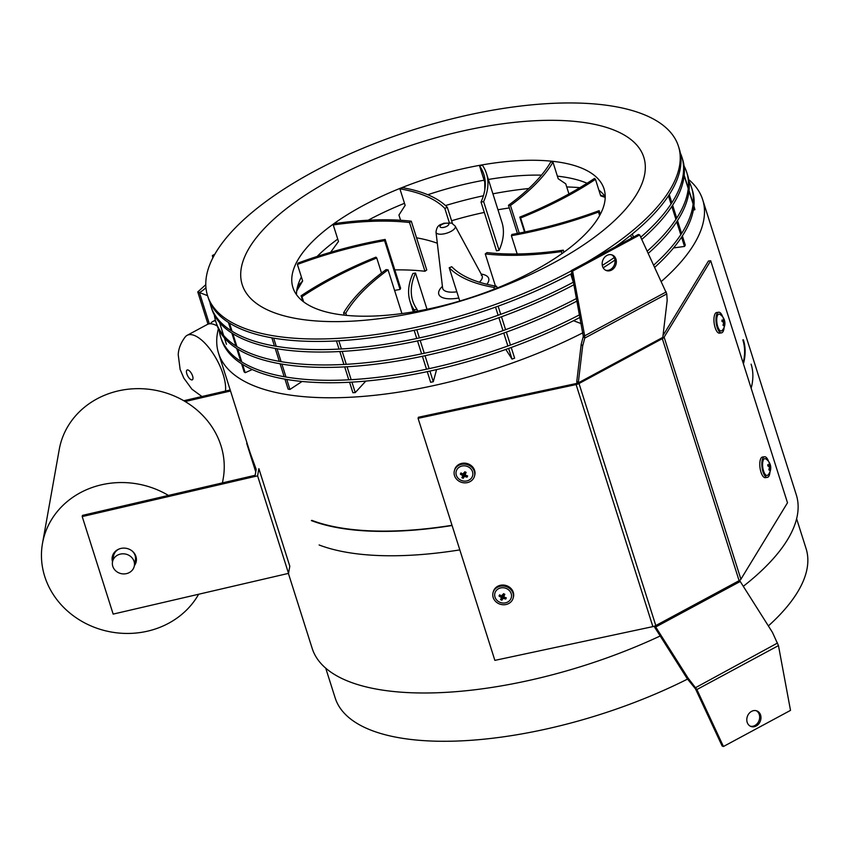 <?xml version="1.0" encoding="UTF-8"?>
<svg xmlns="http://www.w3.org/2000/svg" width="850" height="850" viewBox="0 0 850 850"><rect width="100%" height="100%" fill="white"/><g stroke="black" fill="none" stroke-linecap="round" stroke-linejoin="round"><path stroke-width="1.27" d="M513.145 598.102L513.4 597.146A10.413 9.307 -164.8 0 0 506.664 585.714A10.413 9.307 -164.8 0 0 493.892 590.166A10.413 9.307 -164.8 0 0 493.308 591.696L493.053 592.652A10.413 9.307 -164.8 0 0 499.789 604.084A10.413 9.307 -164.8 0 0 512.561 599.633A10.413 9.307 -164.8 0 0 513.145 598.102A10.413 9.307 -164.8 0 0 506.409 586.67A10.413 9.307 -164.8 0 0 493.627 591.133A10.413 9.307 -164.8 0 0 493.053 592.652M499.704 602.214A8.5 7.597 -164.8 0 0 510.829 598.857A8.5 7.597 -164.8 0 0 506.483 588.551A8.5 7.597 -164.8 0 0 495.369 591.908A8.5 7.597 -164.8 0 0 499.704 602.214M503.349 594.384L503.944 596.307A10.529 2.125 -69.4 0 0 504.815 594.288A10.211 1.551 -156.5 0 0 504.146 593.98A10.211 1.551 -156.5 0 0 503.476 593.683L502.467 595.648L503.476 593.683M503.944 596.307L504.294 597.136L503.944 596.307M503.816 596.201L503.646 598.453A10.529 5.907 27.3 0 0 505.729 599.037A10.211 5.897 -83.9 0 0 506.313 597.858A10.529 3.283 -154.3 0 1 504.294 597.136M503.646 598.453L502.743 598.719L502.945 596.158L501.872 600.206A10.529 2.125 -69.4 0 0 502.743 598.719M502.871 596.317L500.533 599.601A10.211 8.925 32.3 0 0 501.192 599.919A10.211 8.925 32.3 0 0 501.872 600.206M501.266 598.06L501.691 595.967M501.564 595.914L502.467 595.648L501.564 595.914A10.529 3.283 -154.3 0 1 499.619 594.851A10.211 4.579 130.7 0 0 499.035 596.031A10.529 5.907 27.3 0 0 500.916 597.221M502.467 596.137L500.533 599.601M500.746 595.489L499.035 596.031M503.742 594.554L504.815 594.288M504.772 597.327L505.729 599.037M502.945 596.158L503.837 595.893M504.018 595.542L503.668 594.713M503.264 594.532L502.371 594.798L503.264 594.532M502.201 595.149L502.552 595.988M747.182 722.298A8.33 6.896 111 0 0 750.911 726.463A8.33 6.896 111 0 0 758.646 723.998A8.33 6.896 111 0 0 760.591 715.073A8.33 6.896 111 0 0 756.861 710.908A8.33 6.896 111 0 0 749.126 713.373A8.33 6.896 111 0 0 747.182 722.298M750.274 726.176A8.33 6.896 111 0 0 757.605 723.18A8.33 6.896 111 0 0 759.284 714.574A8.33 6.896 111 0 0 756.192 710.696M602.544 266.369A8.33 6.896 111 0 0 606.284 270.534A8.33 6.896 111 0 0 614.019 268.079A8.33 6.896 111 0 0 615.963 259.154A8.33 6.896 111 0 0 612.234 254.989A8.33 6.896 111 0 0 604.499 257.444A8.33 6.896 111 0 0 602.544 266.369M605.646 270.247A8.33 6.896 111 0 0 612.977 267.261A8.33 6.896 111 0 0 614.656 258.644A8.33 6.896 111 0 0 611.564 254.777M662.915 338.3A4.548 1.764 -17.6 0 0 664.126 337.174L710.706 260.738L787.493 502.786L740.903 579.211A4.548 1.764 162.4 0 1 739.681 580.359L739.107 580.688L662.331 338.651L662.926 338.332A2.04 0.829 61.7 0 1 662.798 337.376L667.165 300.475L666.772 293.919L639.699 234.951L638.393 234.451L571.317 270.566L572.624 271.076L639.699 234.951M739.681 580.359A4.548 1.764 162.4 0 1 739.107 580.688L655.796 625.558A4.548 1.764 162.4 0 1 655.159 625.876L655.796 625.558L579.02 383.52L662.331 338.651M571.317 270.566L583.291 336.409L584.768 338.077L582.654 345.993L581.188 344.324L576.81 381.214A4.548 1.838 -118.3 0 0 577.107 383.339L579.02 383.52M655.201 625.887A2.04 0.829 -118.3 0 0 655.711 626.992L740.233 581.474L772.448 632.379L778.462 645.607L790.511 710.377L723.446 746.502L722.139 746.003L695.576 689.042L696.883 689.541L778.462 645.607M777.516 643.036L694.843 688.054L687.268 678.746L687.937 677.896L696.883 689.541L723.446 746.502M654.213 626.248A4.548 1.838 -118.3 0 0 655.042 627.842L655.711 626.992L687.937 677.896M655.042 627.842L687.268 678.746M740.233 581.474A2.04 0.829 61.7 0 1 739.713 580.369M694.843 688.054L695.576 689.042M582.654 345.993L578.287 382.882A2.04 0.829 -118.3 0 0 578.414 383.839M583.376 335.346L584.673 335.846L572.624 271.076M666.262 291.901L584.673 335.846L584.768 338.077L666.772 293.919M581.188 344.324L583.291 336.409M578.383 383.828A4.548 1.764 -17.6 0 1 576.109 384.572L418.083 418.338L418.381 417.254L576.396 383.488A2.04 0.797 -17.6 0 0 577.097 383.297M655.159 625.876A4.548 1.764 162.4 0 1 652.885 626.62L494.87 660.376L418.083 418.338M710.706 260.738L708.411 261.056L663.011 335.548M311.833 520.349A245.066 95.115 -17.6 0 0 452.019 525.289M743.144 362.993A245.066 95.115 -17.6 0 0 742.847 339.936M311.376 520.593A245.618 95.328 -17.6 0 0 452.083 525.513M743.421 363.853A245.618 95.328 -17.6 0 0 743.367 339.766M319.111 544.977A245.618 95.328 -17.6 0 0 459.818 549.897M751.156 388.237A245.618 95.328 -17.6 0 0 751.102 364.151M768.581 461.444A10.413 3.91 82.2 0 0 766.317 457.513A10.413 3.91 82.2 0 0 764.532 456.758L762.492 457.034A10.413 3.91 82.2 0 0 759.815 465.609A10.413 3.91 82.2 0 0 763.523 476.892A10.413 3.91 82.2 0 0 765.308 477.658L767.348 477.381A10.413 3.91 82.2 0 0 769.994 471.771M764.532 456.758A10.413 3.91 82.2 0 0 761.855 465.332A10.413 3.91 82.2 0 0 765.563 476.616A10.413 3.91 82.2 0 0 767.348 477.381M765.786 458.894A8.5 3.188 82.2 0 0 762.588 463.866A8.5 3.188 82.2 0 0 764.309 472.919A8.5 3.188 82.2 0 0 767.975 474.98A10.551 10.551 0 0 0 765.786 458.894M767.794 465.736L769.197 465.237A10.529 4.675 174.1 0 0 767.837 464.557A10.211 4.813 105.6 0 1 767.816 465.216A10.211 4.813 105.6 0 1 767.784 465.906A10.529 3.57 10 0 1 769.144 466.724L769.388 467.617A10.529 8.192 124.5 0 1 768.836 469.71A10.211 1.105 34 0 1 769.409 470.263A10.529 9.286 -33.9 0 0 770.026 468.223L769.282 468.18M767.858 465.938L770.143 465.471A10.529 9.286 -33.9 0 0 769.675 463.516A10.211 5.504 143.8 0 0 769.101 462.963A10.529 8.192 124.5 0 1 769.494 464.865M770.143 465.471L770.387 466.363L769.027 466.639M770.323 467.851L770.323 467.851A10.529 3.57 10 0 1 770.684 468.669A10.211 9.212 28.2 0 0 770.737 467.999A10.211 9.212 28.2 0 0 770.737 467.319A10.529 4.675 174.1 0 0 770.387 466.363M769.399 467.309L770.737 467.319M722.744 316.922A10.413 3.91 82.2 0 0 720.471 312.991A10.413 3.91 82.2 0 0 718.686 312.237L716.646 312.513A10.413 3.91 82.2 0 0 713.968 321.087A10.413 3.91 82.2 0 0 717.676 332.382A10.413 3.91 82.2 0 0 719.461 333.136L721.501 332.86A10.413 3.91 82.2 0 0 724.147 327.25M718.686 312.237A10.413 3.91 82.2 0 0 716.008 320.811A10.413 3.91 82.2 0 0 719.716 332.095A10.413 3.91 82.2 0 0 721.501 332.86M719.939 314.383A8.5 3.188 82.2 0 0 716.741 319.345A8.5 3.188 82.2 0 0 718.463 328.397A8.5 3.188 82.2 0 0 722.139 330.459A10.551 10.551 0 0 0 719.939 314.383M721.947 321.215L723.361 320.716A10.529 4.675 174.1 0 0 721.99 320.036A10.211 4.813 105.6 0 1 721.979 320.705A10.211 4.813 105.6 0 1 721.937 321.385A10.529 3.57 10 0 1 723.297 322.203L723.541 323.096A10.529 8.192 124.5 0 1 722.989 325.199A10.211 1.105 34 0 1 723.573 325.752A10.529 9.286 -33.9 0 0 724.189 323.712L723.435 323.669M722.011 321.428L724.296 320.949A10.529 9.286 -33.9 0 0 723.839 318.994A10.211 5.504 143.8 0 0 723.254 318.442A10.529 8.192 124.5 0 1 723.648 320.344M724.296 320.949L724.54 321.842L723.18 322.129M724.476 323.34L724.476 323.34A10.529 3.57 10 0 1 724.838 324.158A10.211 9.212 28.2 0 0 724.891 323.478A10.211 9.212 28.2 0 0 724.891 322.809A10.529 4.675 174.1 0 0 724.54 321.842M723.552 322.798L724.891 322.809M497.186 288.001L496.634 286.269A160.416 62.263 162.4 0 1 493.808 287.406A204.021 79.188 162.4 0 1 471.261 281.382A204.021 79.188 162.4 0 1 449.204 267.75L459.765 301.027M493.808 287.406L494.36 289.127M496.634 286.269A201.248 78.115 162.4 0 1 473.493 280.171A201.248 78.115 162.4 0 1 451.743 266.73L449.204 267.75M451.584 220.756A170.691 66.247 162.4 0 1 484.309 212.426M497.973 209.769A170.691 66.247 162.4 0 1 509.331 207.952M479.527 165.782A160.416 62.263 162.4 0 1 482.428 165.272A204.021 79.188 162.4 0 1 486.487 173.559L501.946 222.328A204.021 79.188 162.4 0 1 499.099 250.367L496.496 250.824L481.026 202.066A201.248 78.115 162.4 0 0 483.841 174.399A201.248 78.115 162.4 0 0 479.527 165.782L484.766 182.304L484.819 189.731M437.325 243.249A201.248 78.115 -17.6 0 0 416.553 237.809M330.608 252.291L338.491 241.474L333.253 224.952A160.416 62.263 162.4 0 1 335.24 223.497A204.021 79.188 162.4 0 1 411.294 221.202L426.753 269.96L424.968 271.267A201.248 78.115 162.4 0 0 394.814 269.896M296.703 290.998L302.653 280.967L297.415 264.446A160.416 62.263 162.4 0 1 298.042 263.054A204.021 79.188 162.4 0 1 385.156 239.424L400.616 288.192L400.063 289.436A201.248 78.115 162.4 0 0 394.591 290.424M400.605 220.267L398.937 215.029L405.152 205.36L399.904 188.838A201.248 78.115 162.4 0 1 444.805 208.377L449.289 222.53M399.904 188.838A160.416 62.263 162.4 0 1 402.73 187.712A204.021 79.188 162.4 0 1 447.334 207.357L452.423 223.401M447.334 207.357L444.805 208.377M333.253 224.952A201.248 78.115 162.4 0 1 409.509 222.509L424.968 271.267M411.294 221.202L409.509 222.509M297.415 264.446A201.248 78.115 162.4 0 1 384.593 240.667L400.063 289.436M385.156 239.424L384.593 240.667M302.579 280.744L296.777 290.434M303.62 301.856L301.994 296.724A201.248 78.115 162.4 0 1 376.752 257.996L381.522 273.041M301.994 296.724A160.416 62.263 162.4 0 1 301.091 295.779A204.021 79.188 162.4 0 1 375.923 257.146L376.752 257.996M301.091 295.779L302.823 301.24M346.481 315.382L345.78 313.161A201.248 78.115 162.4 0 1 388.067 269.843L401.933 313.576M345.78 313.161A160.416 62.263 162.4 0 1 343.581 312.906A204.021 79.188 162.4 0 1 386.091 269.62L388.067 269.843M343.581 312.906L344.293 315.159M417.584 311.1L417.021 309.336A201.248 78.115 162.4 0 1 412.707 300.709A201.248 78.115 162.4 0 1 415.512 273.041L427.008 309.272M417.021 309.336A160.416 62.263 162.4 0 1 414.12 309.836A204.021 79.188 162.4 0 1 410.061 301.548A204.021 79.188 162.4 0 1 412.909 273.498L415.512 273.041M414.12 309.836L414.683 311.61M563.295 250.155A160.416 62.263 162.4 0 1 561.298 251.611A204.021 79.188 162.4 0 1 485.254 253.906L487.039 252.599A201.248 78.115 162.4 0 0 563.295 250.155L563.943 252.206M485.254 253.906L495.454 286.067M561.298 251.611L561.935 253.629M599.133 210.662A160.416 62.263 162.4 0 1 598.506 212.054A204.021 79.188 162.4 0 1 511.392 235.684L511.944 234.441A201.248 78.115 162.4 0 0 599.133 210.662L600.302 214.349M511.392 235.684L517.193 253.98M598.506 212.054L599.622 215.592M605.211 197.402L600.695 195.861L595.457 179.329A160.416 62.263 162.4 0 0 594.543 178.383A201.248 78.115 162.4 0 1 519.796 217.111L524.535 232.05M600.472 195.139L605.221 196.786M595.457 179.329A204.021 79.188 162.4 0 1 520.614 217.961L525.056 231.944M520.614 217.961L519.796 217.111M568.947 193.938L565.739 183.823L558.206 178.734L552.968 162.201A160.416 62.263 162.4 0 0 550.768 161.946A201.248 78.115 162.4 0 1 508.481 205.264L517.416 233.442M552.968 162.201A204.021 79.188 162.4 0 1 510.457 205.488L519.212 233.102M510.457 205.488L508.481 205.264M486.487 173.559A204.021 79.188 162.4 0 1 483.629 201.609L499.099 250.367M483.629 201.609L481.026 202.066M219.544 322.564L223.635 335.484M224.411 337.928L226.44 344.303M228.459 322.458L231.051 330.629M231.827 333.062L235.928 345.982M236.693 348.426L240.794 361.346M241.57 363.779L244.152 371.918L245.193 372.683L252.248 369.548M229.468 323.096L232.05 331.256M232.826 333.699L236.927 346.619M237.702 349.053L241.804 361.983M242.569 364.416L245.193 372.683M271.851 337.822L274.433 345.993M275.209 348.426L279.31 361.356M280.086 363.789L284.187 376.709M284.952 379.153L288.118 389.109L289.935 389.449L302.079 381.469M273.658 338.141L276.25 346.301M277.015 348.744L281.116 361.664M281.892 364.098L285.993 377.028M286.769 379.461L289.935 389.449M336.451 340.924L339.044 349.095M339.819 351.528L343.921 364.448M344.696 366.892L348.787 379.812M349.562 382.245L352.888 392.711L355.257 392.594L365.808 381.087M338.831 340.797L341.424 348.957M342.189 351.401L346.29 364.321M347.066 366.764L351.167 379.684M351.932 382.118L355.257 392.594M414.163 330.321L416.755 338.491M417.52 340.924L421.621 353.844M422.397 356.288L426.498 369.208M427.274 371.641L430.642 382.288L433.288 381.724L436.581 369.591M416.808 329.757L419.401 337.918M420.166 340.361L424.267 353.281M425.043 355.714L429.144 368.645M429.919 371.078L433.288 381.724M495.529 307.105L498.121 315.276M498.897 317.709L502.987 330.629M503.763 333.072L507.864 345.993M508.64 348.426L512.019 359.104L505.824 349.435M511.233 347.491L514.622 358.158L512.019 359.104M498.121 306.159L500.714 314.33M501.489 316.774L505.591 329.694M506.366 332.127L510.457 345.047M570.732 274.051L573.325 282.221M581.198 323.648L573.527 320.705M630.742 235.238L631.646 238.085M632.357 233.941L633.378 237.15M668.461 195.829L671.054 203.989M671.829 206.433L675.92 219.353M676.696 221.786L680.797 234.717M681.572 237.15L684.516 246.436L673.519 247.934M682.369 235.928L685.291 245.151L684.516 246.436M669.258 194.607L671.851 202.768M672.626 205.211L676.717 218.131M677.492 220.564L681.594 233.495M684.133 175.663L688.234 188.583M688.999 191.027L693.101 203.947M693.876 206.38L694.918 209.674L693.334 210.131M693.929 205.891L694.918 209.674M684.176 175.174L688.277 188.094M689.053 190.528L693.154 203.458M209.865 302.111A247.01 95.869 -17.6 0 0 210.928 306.266L211.703 308.709A247.01 95.869 -17.6 0 0 248.168 341.179A247.01 95.869 -17.6 0 0 573.952 284.729M210.928 306.266A247.01 95.869 -17.6 0 0 247.393 338.746A247.01 95.869 -17.6 0 0 573.474 282.136M214.338 314.978A247.01 95.869 -17.6 0 0 215.804 321.629L216.569 324.073A247.01 95.869 -17.6 0 0 253.034 356.543A247.01 95.869 -17.6 0 0 576.991 301.059M215.804 321.629A247.01 95.869 -17.6 0 0 252.269 354.099A247.01 95.869 -17.6 0 0 576.513 298.467M219.215 330.342A247.01 95.869 -17.6 0 0 220.671 336.993L221.446 339.426A247.01 95.869 -17.6 0 0 257.911 371.907A247.01 95.869 -17.6 0 0 580.029 317.379M220.671 336.993A247.01 95.869 -17.6 0 0 257.136 369.463A247.01 95.869 -17.6 0 0 579.551 314.797M586.33 262.48A247.01 95.869 -17.6 0 0 678.459 146.285A247.01 95.869 -17.6 0 0 641.994 113.815A247.01 95.869 -17.6 0 0 361.866 148.708A247.01 95.869 -17.6 0 0 207.559 295.662L208.335 298.106A247.01 95.869 -17.6 0 0 244.8 330.576A247.01 95.869 -17.6 0 0 571.859 273.456M205.955 287.629A27.753 22.992 -69 0 1 199.431 292.538L207.559 295.662A247.01 95.869 -17.6 0 0 244.024 328.142A247.01 95.869 -17.6 0 0 571.37 270.852M273.317 312.364A210.651 81.759 -17.6 0 0 553.159 263.149A210.651 81.759 -17.6 0 0 612.712 129.582A210.651 81.759 -17.6 0 0 332.86 178.798A210.651 81.759 -17.6 0 0 273.317 312.364M317.029 309.039A163.189 63.336 -17.6 0 0 502.106 285.983A163.189 63.336 -17.6 0 0 604.042 188.902A163.189 63.336 -17.6 0 0 579.955 167.439A163.189 63.336 -17.6 0 0 394.878 190.496A163.189 63.336 -17.6 0 0 292.931 287.587A163.189 63.336 -17.6 0 0 317.029 309.039M605.221 196.69A163.189 63.336 -17.6 0 0 598.857 190.071M587.074 183.249A163.189 63.336 -17.6 0 0 586.213 182.888A163.189 63.336 -17.6 0 0 584.662 182.272A163.189 63.336 -17.6 0 0 557.388 176.152M325.72 668.153L335.176 697.946A247.01 95.869 -17.6 0 0 371.641 730.426A247.01 95.869 -17.6 0 0 687.544 679.086M288.394 573.41L312.194 648.444A253.948 98.568 -17.6 0 0 349.679 681.827A253.948 98.568 -17.6 0 0 660.195 635.981M218.397 328.706A253.948 98.568 -17.6 0 0 218.546 353.228A253.948 98.568 -17.6 0 0 256.031 386.612A253.948 98.568 -17.6 0 0 582.898 332.786M615.134 246.978A247.01 95.869 -17.6 0 0 679.235 148.729L678.459 146.285M661.374 281.424A253.948 98.568 -17.6 0 0 702.674 199.654A253.948 98.568 -17.6 0 0 688.659 179.531M743.293 586.319A253.948 98.568 -17.6 0 0 796.312 494.87L702.674 199.654M768.368 625.929A247.01 95.869 -17.6 0 0 806.076 548.569L796.62 518.776M579.859 187.68A192.578 74.747 -17.6 0 0 566.737 186.958M528.827 188.519A192.578 74.747 -17.6 0 0 492.915 193.821M483.406 195.766A192.578 74.747 -17.6 0 0 445.485 205.562M302.005 281.69A192.578 74.747 -17.6 0 0 297.691 286.099M541.482 175.143A163.189 63.336 -17.6 0 0 488.357 179.467M484.107 180.211A163.189 63.336 -17.6 0 0 427.794 194.735M404.494 203.309A163.189 63.336 -17.6 0 0 368.178 220.224M337.737 239.116A163.189 63.336 -17.6 0 0 317.124 256.456M301.389 276.973A163.189 63.336 -17.6 0 0 296.469 294.631M654.776 267.283A247.01 95.869 -17.6 0 0 692.346 190.049L691.571 187.616A247.01 95.869 -17.6 0 0 688.936 181.337M653.746 265.072A247.01 95.869 -17.6 0 0 691.571 187.616M648.284 253.364A247.01 95.869 -17.6 0 0 687.469 174.696L686.694 172.252A247.01 95.869 -17.6 0 0 684.059 165.984M647.254 251.154A247.01 95.869 -17.6 0 0 686.694 172.252M602.31 265.423A247.01 95.869 -17.6 0 0 614.221 257.571M640.762 237.214A247.01 95.869 -17.6 0 0 681.827 156.889A247.01 95.869 -17.6 0 0 680.298 152.883M603.171 267.803A247.01 95.869 -17.6 0 0 614.964 260.036M641.793 239.424A247.01 95.869 -17.6 0 0 682.603 159.333L681.827 156.889M213.828 256.031L212.362 255.553L212.861 257.858M209.344 323.818L199.431 292.538L197.763 291.922L205.796 284.686M474.47 476.202L474.725 475.246A10.413 9.307 -164.8 0 0 467.989 463.813A10.413 9.307 -164.8 0 0 455.217 468.265A10.413 9.307 -164.8 0 0 454.644 469.795L454.378 470.751A10.413 9.307 -164.8 0 0 461.114 482.184A10.413 9.307 -164.8 0 0 473.886 477.732A10.413 9.307 -164.8 0 0 474.47 476.202A10.413 9.307 -164.8 0 0 467.734 464.769A10.413 9.307 -164.8 0 0 454.962 469.221A10.413 9.307 -164.8 0 0 454.378 470.751M461.029 480.314A8.5 7.597 -164.8 0 0 472.154 476.946A8.5 7.597 -164.8 0 0 467.819 466.65A8.5 7.597 -164.8 0 0 456.694 470.007A8.5 7.597 -164.8 0 0 461.029 480.314M464.674 472.473L465.279 474.406A10.529 2.125 -69.4 0 0 466.14 472.377A10.211 1.551 -156.5 0 0 465.471 472.079A10.211 1.551 -156.5 0 0 464.801 471.782L463.792 473.737L464.801 471.782M465.279 474.406L465.63 475.235L465.279 474.406M465.141 474.3L464.971 476.542A10.529 5.907 27.3 0 0 467.054 477.137A10.211 5.897 -83.9 0 0 467.638 475.947A10.529 3.283 -154.3 0 1 465.63 475.235M464.971 476.542L464.079 476.818L464.27 474.257L463.197 478.295A10.529 2.125 -69.4 0 0 464.079 476.818M464.196 474.406L461.858 477.7A10.211 8.925 32.3 0 0 462.527 478.019A10.211 8.925 32.3 0 0 463.197 478.295M462.602 476.149L463.027 474.056M462.899 474.013L463.792 473.737L462.899 474.013A10.529 3.283 -154.3 0 1 460.944 472.94A10.211 4.579 130.7 0 0 460.36 474.13A10.529 5.907 27.3 0 0 462.251 475.32M463.803 474.226L461.858 477.7M462.071 473.578L460.36 474.13M465.067 472.653L466.14 472.377M466.098 475.416L467.054 477.137M464.27 474.257L465.173 473.981M465.343 473.641L464.993 472.802M464.599 472.621L463.696 472.897L464.599 472.621M463.526 473.248L463.877 474.077M134.353 565.813A11.103 10.03 -169.9 0 0 134.056 561.393A11.103 10.03 -169.9 0 0 122.74 553.807A11.103 10.03 -169.9 0 0 112.498 561.914A11.103 10.03 -169.9 0 0 112.795 566.334A11.103 10.03 -169.9 0 0 124.1 573.92A11.103 10.03 -169.9 0 0 134.353 565.813L135.394 559.948A11.103 10.03 -169.9 0 0 135.097 555.528A11.103 10.03 -169.9 0 0 132.122 550.981M119.712 548.76A11.103 10.03 -169.9 0 0 113.539 556.049L112.498 561.914M134.587 564.474A12.208 11.029 -169.9 0 0 136.372 560.724M112.519 561.744A12.208 11.029 10.1 0 1 112.232 557.026A12.208 11.029 10.1 0 1 123.505 548.112A12.208 11.029 10.1 0 1 135.947 556.452A12.208 11.029 10.1 0 1 136.276 561.319A12.208 11.029 10.1 0 1 134.385 565.643M222.445 482.885L223.189 478.72A83.257 75.193 -169.9 0 0 220.936 445.581A83.257 75.193 -169.9 0 0 185.162 401.54A83.257 75.193 -169.9 0 0 59.245 449.48L42.5 543.373A83.257 75.193 -169.9 0 0 44.752 576.513A83.257 75.193 -169.9 0 0 116.896 632.846A83.257 75.193 -169.9 0 0 198.645 594.246M82.216 516.577L257.592 475.851L288.533 573.367L113.156 614.104L82.216 516.577L82.429 515.408L168.417 495.433A83.257 75.193 -169.9 0 0 42.5 543.373M230.191 389.959L183.791 400.733M230.531 391L185.162 401.54M168.417 495.433L255.149 475.288L256.19 469.423L246.734 443.498L255.754 471.92M246.734 443.498L246.893 442.595M288.533 573.367L289.808 566.206L258.878 468.679L257.592 475.851M112.359 556.442A12.208 11.029 -169.9 0 0 112.731 560.575M186.809 373.809A5.546 2.242 -118.3 0 0 192.344 379.812A5.546 2.242 -118.3 0 0 192.61 376.04A5.546 2.242 -118.3 0 0 187.074 370.037A5.546 2.242 -118.3 0 0 186.809 373.809M225.484 391.053A36.083 14.556 -118.3 0 0 223.114 374.319A36.083 14.556 -118.3 0 0 187.138 335.336A36.083 14.556 -118.3 0 0 185.321 336.823C178.627 345.536 178.351 352.654 178.224 354.705L180.126 369.431L183.834 378.133L191.93 389.204L201.928 396.514M217.249 326.007A36.083 14.556 -118.3 0 0 207.262 324.498L187.138 335.336M215.539 320.758A36.083 14.556 -118.3 0 0 212.851 321.481A36.083 14.556 -118.3 0 0 210.46 323.754M576.81 381.214L578.287 382.882L662.798 337.376M576.109 384.572L652.885 626.62M740.903 579.211L664.126 337.174M769.356 467.797L770.174 467.851M723.509 323.276L724.327 323.329M440.683 227.364A4.622 1.796 162.4 0 1 441.989 224.442A4.622 1.796 162.4 0 1 448.12 223.359A4.622 1.796 162.4 0 1 446.824 226.291A4.622 1.796 162.4 0 1 440.683 227.364M436.007 232.156C437.049 223.72 441.607 224.836 443.732 223.242L451.658 223.051L455.175 226.079A10.083 3.91 162.4 0 1 449.331 232.199A10.083 3.91 162.4 0 1 437.559 233.771A10.083 3.91 162.4 0 1 436.007 232.156L442.627 288.15M456.832 291.805A20.698 8.032 162.4 0 1 445.783 291.263A20.698 8.032 162.4 0 1 442.606 287.959M455.175 226.079L481.961 275.474A20.698 8.032 162.4 0 1 479.368 282.211M481.196 274.072A26.169 10.158 162.4 0 1 484.819 274.964A26.169 10.158 162.4 0 1 486.891 284.283M458.798 297.999A26.169 10.158 162.4 0 1 442.659 297.67A26.169 10.158 162.4 0 1 442.414 286.376M503.614 595.053L503.901 596.668M503.221 594.607L502.414 595.722M767.784 465.832L769.367 465.269M769.367 467.755L770.249 467.808M721.937 321.311L723.531 320.748M723.52 323.234L724.412 323.287M481.961 275.474L481.291 275.272M410.061 301.548L413.323 311.844M250.144 452.848L218.546 353.228M212.373 255.542L214.848 254.203M207.984 324.169L197.763 291.922M464.939 473.152L465.226 474.767M464.546 472.706L463.749 473.822M215.358 320.131L212.851 321.481"/></g></svg>

